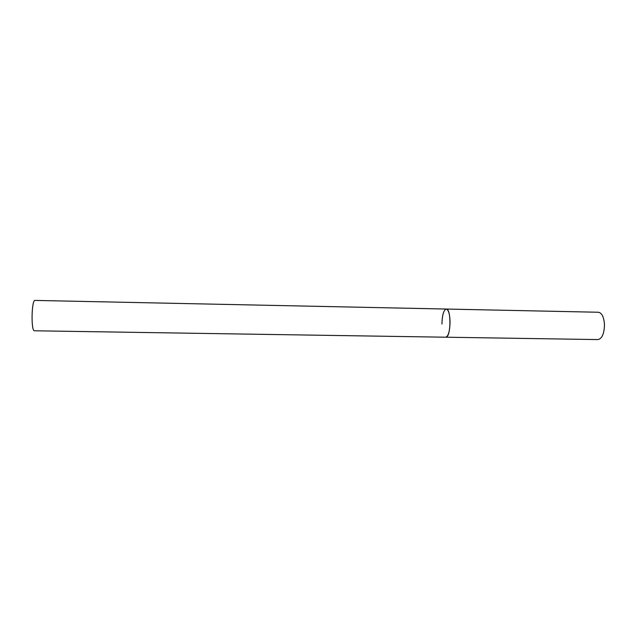 <?xml version="1.0" encoding="UTF-8"?>
<svg xmlns="http://www.w3.org/2000/svg" width="640" height="640" viewBox="0 0 640 640"><rect width="100%" height="100%" fill="white"/><g stroke="black" fill="none" stroke-linecap="round" stroke-linejoin="round"><path stroke-width="0.96" d="M450.064 322.208C449.784 331.296 448.344 336.296 445.744 337.216L445.96 337.2C451.032 337.136 451.336 308.352 446.264 309.048C448.56 309.776 449.832 314.16 450.064 322.208M441.936 324.032C442.2 315.032 443.64 310.04 446.264 309.048L598.432 312.248C602.016 312.984 604.032 317.256 604.48 325.064C604.144 333.88 601.96 338.72 597.928 339.584L34.328 330.784C30.888 330.584 31.616 299.456 35.032 300.416L446.264 309.048"/></g></svg>
